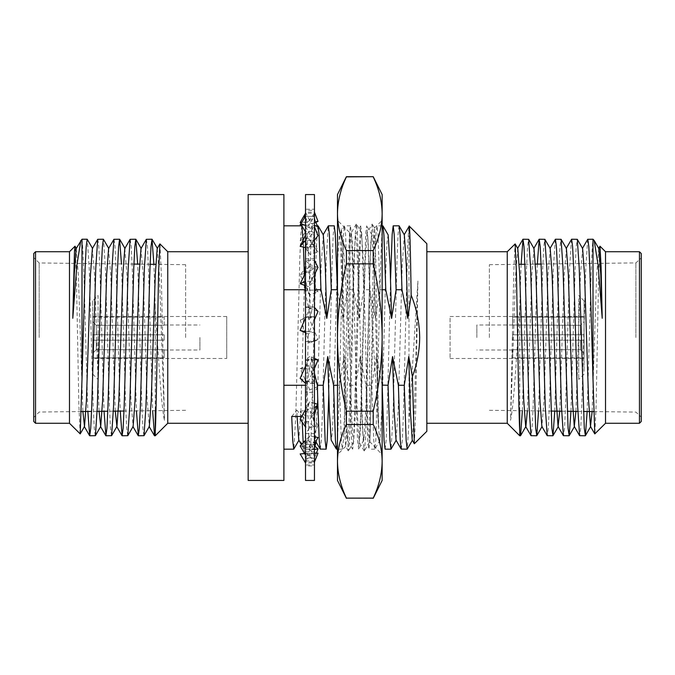<?xml version="1.0" encoding="UTF-8"?>
<svg xmlns="http://www.w3.org/2000/svg" width="675" height="675" viewBox="0 0 675 675"><rect width="100%" height="100%" fill="white"/><g stroke="black" fill="none" stroke-linecap="round" stroke-linejoin="round"><path stroke-width="0.51" stroke-dasharray="3.38 2.53" d="M507.246 251.733L507.246 423.267M521.1 264.305L519.75 306.99L517.835 337.5C515.498 374.574 513.093 409.303 510.545 420.314L513.793 271.898L515.067 243.911M519.75 306.99L519.75 410.678M519.75 431.899L519.75 435.772M605.517 251.733L605.517 423.267M599.915 246.24L598.658 273.923L596.126 405.16L594.852 433.924M587.149 411.505L589.342 337.5C590.574 290.554 591.756 246.864 593.004 240.401L593.924 240.148M587.706 239.321L585.79 268.009L581.74 406.991L580.728 428.288L579.715 435.772M570.957 411.303L575.167 268.009L576.18 246.712L577.192 239.228M571.506 239.321L569.582 268.009L565.532 406.991L564.519 428.288L563.507 435.772M554.757 411.109L558.959 268.009L559.972 246.712L560.984 239.228M555.297 239.321L553.382 268.009L549.323 406.991L548.311 428.288L547.298 435.772M538.557 410.906L542.751 268.009L543.763 246.712L544.776 239.228M537.317 264.102L533.123 406.991L532.111 428.288L531.098 435.772M593.004 239.228L593.004 240.401M522.357 410.712L526.551 268.009L527.563 246.712L528.576 239.228M639.461 251.733L639.461 423.267M641.25 421.478L641.25 253.522M635.892 337.5L635.892 262.904L635.892 337.5M489.375 337.5L489.375 264.693L489.375 337.5M426.836 243.692L426.836 431.308M414.374 443.77L415.657 412.13L417.901 280.986L407.278 449.086M401.296 449.17L402.308 440.674L403.321 416.467L405.346 337.5C406.561 284.707 407.725 235.44 408.974 227.416L408.974 423.647M408.974 227.416L409.177 226.117M318.052 225.83L317.039 234.326L316.027 258.533L311.015 439.796L309.943 449.17L308.931 440.674L307.041 385.248L311.529 356.577L314.449 373.258M303.185 442.792L304.054 449.17L305.066 440.674L306.079 416.467L311.091 235.204L312.162 225.83L313.175 234.326L314.651 274.202M304.636 285.348L304.358 275.282M303.472 247.109L303.244 241.701M301.843 225.83L300.831 234.326L299.818 258.533L295.768 416.467L293.836 449.086M283.897 194.56L283.897 480.44M248.164 194.56L248.164 480.44M167.754 251.733L167.754 423.267M159.933 243.911L161.207 271.89L164.455 420.314C161.924 409.438 159.494 374.515 157.165 337.5L155.25 306.99L155.25 410.67M155.25 431.899L155.25 435.772M69.483 251.733L69.483 423.267M80.148 433.924L78.874 405.16L76.334 273.881L75.085 246.24M143.902 435.772L142.889 428.288L141.877 406.991L137.683 264.127M130.224 239.228L131.237 246.712L132.249 268.009L136.443 410.889M127.702 435.772L126.689 428.288L125.677 406.991L121.475 263.933M114.016 239.228L115.028 246.712L116.041 268.009L120.243 411.083M111.493 435.772L110.481 428.288L109.468 406.991L105.418 268.009L103.494 239.321M97.808 239.228L98.82 246.712L99.832 268.009L104.043 411.269M95.285 435.772L94.272 428.288L93.26 406.991L89.21 268.009L87.294 239.321M81.996 239.228L81.996 240.401C83.244 246.864 84.426 290.554 85.657 337.5L87.843 411.463M155.25 306.99L153.9 264.313M146.424 239.228L147.437 246.712L148.449 268.009L152.643 410.695M35.539 423.267L35.539 251.733M33.75 253.522L33.75 421.478M39.175 337.5L39.175 262.963L39.175 337.5M185.625 337.5L185.625 264.693L185.625 337.5M334.26 225.83L333.239 234.326L332.227 258.533L328.801 394.985M320.262 449.17L321.275 440.674L322.287 416.467L326.337 258.533L328.269 225.914M359.201 318.423L353.371 289.752L351.473 234.326L350.46 225.83L349.448 234.326L348.435 258.533L344.385 416.467L343.373 440.674L342.36 449.17L341.348 440.674L339.449 385.248L343.938 356.577L349.768 385.248L351.608 439.796L352.679 449.17L353.692 440.674L358.754 258.533L360.686 225.914L361.792 234.326L363.69 289.752L359.201 318.423L357.649 264.853L356.636 242.578L355.514 234.849L353.59 264.853L349.54 410.147L348.528 432.422L347.515 440.235L345.49 410.147L343.938 356.577M336.471 449.17L337.483 440.674L338.496 416.467L343.507 235.204L344.571 225.83L345.583 234.326L347.482 289.752L342.993 318.423L340.428 242.578L339.314 234.849L337.475 262.297M353.371 289.752L347.482 289.752M382.877 225.83L381.864 234.326L380.852 258.533L375.84 439.796L374.768 449.17L373.756 440.674L371.866 385.248L376.346 356.577L382.177 385.248M365.968 385.248L367.867 440.674L368.879 449.17L369.892 440.674L374.954 258.533L375.975 234.326L376.988 225.83L378 234.326L379.89 289.752L375.41 318.423L369.579 289.752L367.732 235.204L366.668 225.83L365.656 234.326L360.593 416.467L358.661 449.086L357.556 440.674L355.657 385.248L360.146 356.577L365.968 385.248L371.866 385.248M382.143 289.752L379.89 289.752M399.077 225.83L398.064 234.326L397.052 258.533L393.002 416.467L391.07 449.086M385.087 449.17L386.1 440.674L387.113 416.467L390.538 280.015M417.901 280.986L414.366 410.147L412.239 440.151M404.342 234.849L402.216 264.853L398.157 410.147L396.031 440.151M388.133 234.849L387.02 242.578L386.007 264.853L382.438 394.985M382.143 404.342L380.033 440.151L378.92 432.422L376.346 356.577M375.41 318.423L373.849 264.853L371.933 234.849L370.811 242.578L365.749 410.147L363.825 440.151L362.711 432.422L361.699 410.147L360.146 356.577M337.475 385.248L339.449 385.248M336.901 280.015L333.34 410.147L332.328 432.422L331.206 440.151M323.308 234.849L321.182 264.853L317.132 410.147L315.208 440.151L313.082 410.147L311.529 356.577M314.449 292.604L310.584 318.423L309.032 264.853L306.897 234.849L304.973 264.853L300.923 410.147L298.797 440.151M297.101 416.467L296.873 410.147L302.029 416.467L302.223 422.221M310.584 318.423L305.513 292.646M291.718 416.467L296.873 410.147M76.174 248.535L78.317 274.514L82.865 411.522M92.374 248.535L94.525 274.514L99.056 411.328M108.582 248.535L110.725 274.514L115.256 411.142M124.791 248.535L126.934 274.514L130.984 400.486L133.127 426.465M140.999 248.535L143.142 274.514L147.192 400.486L149.335 426.465M157.199 248.535L159.342 274.514L164.455 420.314M81.076 240.148L81.996 240.401M305.513 385.248L307.041 385.248M349.768 385.248L355.657 385.248M369.579 289.752L363.69 289.752M342.993 318.423L337.475 290.925M426.836 337.5L426.836 251.733L426.836 337.5M598.826 248.535L596.683 274.514L592.135 411.564M582.626 248.535L580.475 274.514L575.944 411.37M566.418 248.535L564.275 274.514L559.744 411.168M550.209 248.535L548.066 274.514L544.016 400.486L541.873 426.465M534.001 248.535L531.858 274.514L527.352 410.771M517.801 248.535L515.658 274.514L510.545 420.314M96.289 340.183L164.185 340.183L96.289 340.183L96.289 349.718L96.289 340.183L92.711 340.183L96.289 340.183M164.185 349.718L96.289 349.718L164.185 349.718L164.185 357.868L92.711 357.868L92.711 340.183L92.711 357.868L164.185 357.868L164.185 349.718M164.185 337.5L164.185 340.183L164.185 334.817L92.711 334.817L92.711 321.646L96.289 325.282L164.185 325.282L164.185 317.132L92.711 317.132L92.711 334.817L92.711 317.132L92.711 334.817L164.185 334.817L92.711 334.817L96.289 334.817L96.289 325.282L96.289 334.817L164.185 334.817L164.185 337.5M199.918 337.5L199.918 350.004L199.918 337.5M164.185 340.183L92.711 340.183L164.185 340.183M96.289 349.718L92.711 353.354L92.711 357.868L92.711 353.354L96.289 349.718M164.185 325.282L96.289 325.282L92.711 321.646L92.711 317.132L164.185 317.132L164.185 325.282M512.603 334.817L580.5 334.817L580.5 325.282L512.603 324.996L580.5 325.282L580.5 334.817L512.603 334.817L512.603 337.5L512.603 334.817L584.077 334.817L584.077 321.646L580.5 325.282L584.077 321.646L584.077 334.817L512.603 334.817M476.871 337.5L476.871 324.996L476.871 337.5M584.077 353.354L584.077 340.183L512.603 340.183L584.077 340.183L584.077 357.868L512.603 357.868L512.603 349.718L580.5 349.718L580.5 340.183L580.5 349.718L584.077 353.354L580.5 349.718L512.603 349.718L512.603 357.868L584.077 357.868L584.077 340.183L512.603 340.183L584.077 340.183L584.077 353.354M580.5 334.817L584.077 334.817L584.077 317.132L584.077 334.817L580.5 334.817M512.603 325.282L512.603 317.132L584.077 317.132L512.603 317.132L512.603 325.282M512.603 337.5L512.603 340.183L512.603 337.5M584.077 318.111L584.077 358.493L584.077 318.111M450.065 318.111L450.065 358.493L450.065 318.111M584.077 371.334L584.077 300.873L584.077 371.334M578.711 298.713L578.711 379.485L578.711 298.713M226.724 358.493L226.724 316.507L226.724 358.493L92.711 358.493L92.711 316.507L92.711 358.493M226.724 316.507L92.711 316.507M92.711 300.873L92.711 374.127L92.711 300.873L98.078 295.515L98.078 379.485L98.078 295.515M92.711 374.127L98.078 379.485M382.143 337.517L382.143 220.379L382.143 337.517M378.481 427.174L373.258 233.533L372.22 224.041L367.014 232.968L368.103 240.857L369.638 281.273L378.481 427.174L375.806 261.006L374.566 228.032L373.258 260.584L371.993 337.483C371.216 389.829 370.448 437.898 369.638 441.543L382.143 454.621M369.638 281.273L369.638 442.117M349.988 232.883L349.988 356.721L348.899 337.517C346.199 289.55 343.702 243.143 341.137 228.327C341.837 241.65 342.52 288.512 343.221 337.517L345.052 437.307L345.735 446.361L346.359 437.645L349.988 232.883L337.475 220.379L337.475 337.517L337.475 220.379M346.41 498.31L346.41 498.125C340.613 485.932 337.643 473.648 337.475 461.278C337.643 448.917 340.622 436.632 346.41 424.432L346.41 411.142C340.63 386.809 337.652 362.256 337.475 337.475C337.635 312.778 340.613 288.217 346.41 263.807L346.41 250.518C340.613 238.334 337.643 226.058 337.475 213.697C337.643 201.344 340.622 189.068 346.41 176.875L373.216 176.69M373.216 176.875C379.004 189.059 381.983 201.336 382.143 213.697L382.143 194.56M346.41 263.807L373.216 263.807L373.216 250.518L346.41 250.518M373.216 263.807C379.004 288.217 381.983 312.778 382.143 337.475L382.143 213.697C381.983 226.058 379.004 238.326 373.216 250.518M337.475 480.44L337.475 194.56M346.41 424.432L373.216 424.432L373.216 411.142L346.41 411.142M373.216 424.432C379.004 436.624 381.983 448.909 382.143 461.278L382.143 337.475C381.974 362.256 378.996 386.809 373.216 411.142M373.216 498.31L346.41 498.125M382.143 480.44L382.143 461.278C381.983 473.639 379.004 485.924 373.216 498.125M372.127 224.117L370.229 257.259L366.263 417.715L365.318 441.467L364.272 450.959L363.234 441.475L362.289 417.741L358.315 257.285L357.379 233.533L356.332 224.041L355.295 233.525L354.35 257.259L350.376 417.715L349.431 441.467L348.3 450.883L346.41 417.741L342.436 257.285L341.137 228.327M367.014 232.968L365.124 263.512L361.159 411.463L360.163 434.143L359.168 442.117L357.185 411.488L352.223 240.857L351.127 232.968L349.988 245.152M349.988 356.721L351.515 411.488L352.502 434.16L353.599 442.032L355.48 411.463L359.454 263.512L360.45 240.84L361.538 232.968L363.428 263.537L367.394 411.488L368.39 434.16L369.638 441.543M314.449 480.44L314.449 194.56M305.513 480.44L305.513 194.56M300.147 411.59L308.374 409.084L318.018 425.351L309.8 427.857L300.147 411.59L305.513 415.893L305.513 433.561L309.8 427.857M318.018 425.351L314.449 433.561L314.449 415.893L308.374 409.084M318.018 386.615L309.8 389.888L305.513 392.302L314.449 392.302L314.449 369.157L308.374 365.318L318.018 386.615L314.449 392.302L314.449 417.968L314.449 415.893L305.513 415.893L305.513 417.968L305.513 240.089L309.142 253.184L305.513 246.864L314.449 246.864L314.449 231.609L308.374 238.132L318.018 252.172L309.8 254.332L300.147 240.292L308.374 238.132M316.389 453.153L314.449 458.224L314.449 433.561L305.513 433.561L305.513 458.224L309.8 450.191L300.147 441.771L308.374 440.48L314.618 445.93M309.8 389.888L300.147 368.601L314.449 369.157L314.449 373.081L305.513 373.081M300.147 368.601L308.374 365.318M314.449 373.081L314.449 341.364L305.513 341.364M314.449 341.364L305.513 341.558L309.8 342.866L300.147 320.228L305.513 316.955L314.449 316.955L308.374 316.744L318.018 339.382L309.8 342.866M318.018 339.382L314.449 341.558L314.449 316.761L305.513 316.761M300.147 320.228L308.374 316.744M309.8 294.916L300.147 274.843L305.513 268.296L314.449 268.296L308.374 271.755L318.018 291.828L309.8 294.916L305.513 290.115L314.449 290.115L314.449 266.912L305.513 266.912M318.018 291.828L314.449 290.115L314.449 288.723L314.449 316.761M300.147 274.843L308.374 271.755M314.449 266.912L314.449 244.519L305.513 244.519M314.449 244.519L314.449 246.864L317.95 252.07L314.449 241.211M305.513 231.609L305.513 216.397L314.449 216.397L314.449 231.609L305.513 231.609L305.513 240.089M300.147 240.292L305.37 231.846M309.8 254.332L309.142 253.184M305.513 216.397L305.513 219.291L305.513 216.599L306.788 221.915L305.513 219.291L314.449 219.291L314.449 213.232L308.374 221.695L314.449 225.205M314.449 216.397L314.449 219.291L315.427 221.484L314.449 217.046M315.529 225.83L318.018 227.264L309.8 228.125L305.513 225.653M304.374 224.986L301.151 223.13M305.513 213.232L305.513 210.338L314.449 210.338L314.449 213.232L305.513 213.232L305.513 216.599M309.8 228.125L306.788 221.915M318.018 227.264L317.377 225.83M315.799 222.311L315.427 221.484M301.624 222.396L308.374 221.695M314.449 210.338L314.449 209.208L305.513 209.208L305.513 449.094L307.893 439.627L305.513 444.26L314.449 444.26L314.449 455.153L308.374 447.491L318.018 437.468M314.449 209.208L314.449 212.153L305.513 212.153L309.8 220.835L300.147 224.682M305.513 226.69L309.8 233.71L300.915 245.329M305.513 247.59L308.374 248.265L314.449 240.325M314.449 212.153L314.449 240.393L308.374 248.265M305.513 258.795L314.449 258.795L314.449 237.921L314.449 240.393L305.513 240.393M314.449 258.795L314.449 260.381L305.513 260.381L309.8 264.532L303.936 276.202M305.513 285.66L308.374 286.689L314.449 274.598M314.449 260.381L314.449 281.247L308.374 286.689M305.513 306.99L314.449 306.99L314.449 279.652L314.449 281.247L305.513 281.247M318.018 267.486L309.8 264.532M314.449 306.99L305.513 307.412L309.8 307.977L305.513 317.95M305.513 332.691L308.374 333.889L314.449 319.756M314.449 307.412L314.449 331.822L308.374 333.889M305.513 360.458L314.449 360.458L314.449 331.391L314.449 331.822L305.513 331.822M318.018 311.437L309.8 307.977M314.449 360.458L314.449 359.648L305.513 359.648L309.8 356.518L305.513 366.221M314.449 358.425L309.8 356.518M314.449 359.648L314.449 383.375L308.374 381.721L314.634 367.546M300.147 378.354L308.374 381.721M305.513 381.383L314.449 381.383L314.449 383.375L305.513 383.375M300.147 419.217L308.374 421.9L316.558 407.109M314.449 381.383L314.449 427.005L308.374 421.9M310.247 412.248C313.023 416.905 314.423 421.833 314.449 427.013L305.513 427.005M314.449 403.296L309.8 401.777L305.513 409.523M309.8 401.777L305.513 408.054L314.449 408.054M314.449 436.792L309.8 435.923L305.513 440.378M305.513 455.153L305.513 457.827L314.449 457.827L314.449 455.153L305.513 455.153L305.513 449.094L314.449 449.069L308.374 440.48M309.8 435.923L307.893 439.627M300.147 445.947L308.374 447.491M314.449 457.827L314.449 464.982L305.513 464.982L305.716 461.582L305.513 462.004L314.449 462.004L314.449 462.957L308.374 454.064L318.018 453.178M314.449 464.982L314.449 462.004M314.449 453.127L304.56 453.524M305.513 462.957L305.513 465.936L314.449 465.936L314.449 462.957L305.513 462.957L305.513 462.426M309.8 453.043L305.716 461.582M300.147 453.929L308.374 454.064M314.449 451.837L305.513 451.837M300.147 441.771L305.513 449.069M314.449 449.457L309.8 450.191M314.449 458.224L305.513 458.224L305.513 460.991L314.449 460.991L314.449 458.224M314.449 465.936L314.449 460.991M314.449 427.005L314.449 444.26M305.513 465.936L305.513 460.991M305.513 210.338L305.513 209.208M305.513 457.827L305.513 464.982M318.018 221.425L309.8 220.835M305.513 216.337L314.449 216.337L308.374 225.281L314.449 222.851M305.513 225.07L308.374 225.281M541.08 264.06L635.892 262.904L641.25 257.985M489.375 264.693L519.252 264.322M524.88 264.254L535.452 264.127M314.449 225.83L312.162 225.83M133.92 264.077L39.175 262.963L33.75 257.546M185.625 264.693L155.748 264.338M150.12 264.271L139.548 264.144M350.46 225.83L344.571 225.83M382.143 225.83L376.988 225.83M380.033 440.151L374.87 449.086M374.768 449.17L368.879 449.17M371.933 234.849L366.761 225.914M363.825 440.151L358.661 449.086M352.578 449.086L347.414 440.151M360.686 225.914L355.514 234.849M342.36 449.17L337.475 449.17M344.478 225.914L339.314 234.849M315.875 441.653L315.006 440.151M315.208 440.151L310.044 449.086M312.069 225.914L306.897 234.849M303.961 449.086L301.396 444.648M307.108 234.849L305.513 232.09M185.625 410.307L123.998 411.033M113.366 411.159L107.781 411.227M97.149 411.353L91.572 411.421M81.312 411.539L39.175 412.037L33.75 417.454M309.952 449.17L304.054 449.17M489.375 410.307L551.002 411.058M561.634 411.193L567.219 411.261M577.851 411.387L583.436 411.455M593.688 411.581L635.892 412.096L641.25 417.015M164.185 350.004L199.918 350.004M164.185 324.996L199.918 324.996M512.603 324.996L476.871 324.996M512.603 350.004L476.871 350.004M450.065 358.493L584.077 358.493M584.077 300.873L578.711 295.515M584.077 374.127L578.711 379.485M450.065 316.507L584.077 316.507M374.507 228.015L382.143 220.379M364.188 450.883L359.075 442.032M356.24 224.117L351.127 232.968M348.3 450.883L345.676 446.344M345.735 446.361L337.475 454.621M353.599 442.032L348.477 450.883M361.538 232.968L356.425 224.117M369.478 442.032L364.365 450.883M374.566 228.032L372.305 224.117M302.738 415.952L305.513 425.714M304.847 378.97L305.513 382.016M312.356 374.119L314.449 383.729M306.366 334.817L305.513 330.623M316.592 339.989L308.872 341.558M313.875 329.662L314.449 332.438M302.324 319.309L313.9 316.955M307.977 291.136L305.513 280.42M315.487 286.563L314.449 282.032M308.424 248.206C312.39 243.059 314.398 237.583 314.449 231.77M311.445 280.572L314.449 268.11M309.091 331.822L302.113 330.944M305.632 317.672L305.513 318.254M312.517 309.116L306.914 307.598M313.141 322.785L314.449 316.457M307.125 362.568L305.513 370.187M313.824 359.648L315.065 359.691M306.509 380.962L310.289 382.244M309.049 403.135L305.513 416.475M314.449 454.832C314.44 450.976 313.149 447.23 310.584 443.602M301.97 444.251L305.513 454.157M314.449 213.705L312.694 218.911"/><path stroke-width="1.01" d="M520.467 435.772L519.75 435.772L507.246 423.267L507.246 251.733L515.143 243.937L516.4 272.27L517.641 337.5C518.349 379.696 519.041 420.069 519.75 431.899L520.577 435.679L522.357 410.712M519.75 410.678L519.75 435.772M639.461 423.267L639.461 251.733L641.25 253.522L641.25 421.478L639.461 423.267L605.517 423.267L605.517 251.733L599.991 246.215L598.59 248.535M605.517 423.267L594.785 433.898L593.004 379.418L593.004 239.228L587.706 239.321L582.382 248.535M593.004 379.418L589.84 268.009L588.828 246.712L587.815 239.228M585.292 435.772L579.606 435.679L577.69 406.991L573.632 268.009L572.619 246.712L571.607 239.228L577.302 239.321L579.217 268.009L584.28 428.288L585.402 435.679L587.149 411.505M569.084 435.772L563.397 435.679L561.482 406.991L557.432 268.009L556.419 246.712L555.407 239.228L561.094 239.321L563.009 268.009L568.072 428.288L569.194 435.679L570.957 411.303M552.884 435.772L547.197 435.679L545.273 406.991L541.223 268.009L540.211 246.712L539.198 239.228L544.885 239.321L546.801 268.009L551.872 428.288L552.994 435.679L554.757 411.109M536.676 435.772L530.989 435.679L529.073 406.991L525.015 268.009L524.002 246.712L522.99 239.228L528.677 239.321L530.601 268.009L535.663 428.288L536.785 435.679L538.557 410.906M571.607 239.228L566.182 248.535M555.407 239.228L549.973 248.535M539.198 239.228L537.317 264.102M522.99 239.228L521.1 264.305M414.315 443.745L412.239 440.151L410.316 410.147L408.763 356.577L412.408 376.523L414.315 443.745L426.836 431.308L426.836 243.692L409.244 226.1L404.131 234.849M412.408 376.523C417.116 363.96 419.538 350.949 419.69 337.5C419.479 322.81 416.635 308.686 411.159 295.127L407.818 318.423L406.266 264.853L404.342 234.849L399.077 225.83L393.188 225.83L394.2 234.326L396.098 289.752L391.61 318.423L385.779 289.752L383.94 235.204L382.97 225.914L382.143 225.83M408.974 227.416C409.674 218.843 410.425 248.366 411.159 295.127M323.106 234.849L328.362 225.83L329.383 234.326L331.273 289.752L326.784 318.423L320.962 289.752L319.115 235.204L318.144 225.914L314.449 225.83M314.651 274.202L315.073 289.752L314.449 292.604M320.962 289.752L315.073 289.752M305.513 292.646L304.636 285.348M304.358 275.282L303.472 247.109M303.244 241.701L301.843 225.83L283.897 225.83M304.754 289.752L283.897 289.752M283.897 480.44L283.897 194.56L248.164 194.56L248.164 480.44L283.897 480.44M248.164 423.267L167.754 423.267L167.754 251.733L159.933 243.911L158.6 272.278L157.359 337.5C156.651 379.654 155.959 420.171 155.25 431.899L155.25 410.67M167.754 423.267L155.25 435.772L155.25 431.899L154.533 435.772L152.643 410.695M69.483 423.267L69.483 251.733L35.539 251.733L35.539 423.267L69.483 423.267L80.215 433.898L81.996 379.418L81.996 239.228L87.185 239.228L86.172 246.712L85.16 268.009L81.996 379.418M147.96 337.5L145.927 406.991L144.011 435.679L138.324 435.772L139.337 428.288L140.349 406.991L144.399 268.009L146.323 239.321L152.01 239.228L150.998 246.712L149.985 268.009L147.96 337.5M136.443 410.889L138.324 435.772M131.752 337.5L129.727 406.991L127.803 435.679L122.116 435.772L123.128 428.288L124.141 406.991L128.199 268.009L130.115 239.321L135.802 239.228L134.789 246.712L133.777 268.009L131.752 337.5M120.243 411.083L122.116 435.772M115.543 337.5L113.518 406.991L111.603 435.679L105.916 435.772L106.928 428.288L107.941 406.991L111.991 268.009L113.906 239.321L119.593 239.228L118.581 246.712L117.568 268.009L115.543 337.5M104.043 411.269L105.916 435.772M99.335 337.5L97.31 406.991L95.394 435.679L89.707 435.772L90.72 428.288L91.733 406.991L95.782 268.009L97.698 239.321L103.393 239.228L102.381 246.712L101.368 268.009L99.335 337.5M87.843 411.463L89.707 435.772M153.9 264.313L152.01 239.228M137.683 264.127L135.802 239.228M121.475 263.933L119.593 239.228M108.818 248.535L103.393 239.228M92.618 248.535L87.185 239.228M35.539 423.267L33.75 421.478L33.75 253.522L35.539 251.733M337.475 290.925L335.273 234.326L334.26 225.83L328.362 225.83M337.163 289.752L331.273 289.752M385.779 289.752L382.143 289.752M407.818 318.423L401.988 289.752L400.148 235.204L399.178 225.914M390.538 280.015L392.175 234.326L393.188 225.83M401.988 289.752L396.098 289.752M412.442 440.151L407.185 449.17L406.173 440.674L404.274 385.248L408.763 356.577M398.385 385.248L400.224 439.796L401.195 449.086L396.031 440.151L394.107 410.147L392.555 356.577L398.385 385.248L404.274 385.248M401.195 449.086L407.185 449.17M396.242 440.151L390.977 449.17L389.964 440.674L388.066 385.248L392.555 356.577M382.143 385.121L388.066 385.248M382.177 385.248L384.075 440.674L385.087 449.17L390.977 449.17M391.61 318.423L390.057 264.853L388.133 234.849L382.97 225.914M382.438 394.985L382.143 404.342M333.56 385.248L335.407 439.796L336.378 449.086L331.206 440.151L329.282 410.147L327.729 356.577L333.56 385.248L337.475 385.248M336.378 449.086L337.475 449.17M337.475 262.297L336.901 280.015M328.801 394.985L327.164 440.674L326.152 449.17L325.139 440.674L323.241 385.248L327.729 356.577M314.449 373.258L317.351 385.248L323.241 385.248M317.351 385.248L317.883 404.418M317.883 404.705L319.199 439.796L320.169 449.086L326.152 449.17M326.784 318.423L325.232 264.853L323.308 234.849L318.144 225.914M302.223 422.221L303.185 442.792M301.396 444.648L298.797 440.151L297.101 416.467M299 440.151L293.743 449.17L292.731 440.674L291.718 416.467L301.674 416.467M76.41 248.535L75.009 246.206L74.461 251.8L72.79 318.279L74.267 274.514L76.174 248.535L81.996 239.228M82.865 411.522L84.51 426.465L86.417 400.486L90.467 274.514L92.374 248.535L97.698 239.321M99.056 411.328L100.718 426.465L102.625 400.486L106.675 274.514L108.582 248.535L113.906 239.321M115.256 411.142L116.927 426.465L118.834 400.486L122.884 274.514L124.791 248.535L130.115 239.321M127.803 435.679L133.127 426.465L135.034 400.486L139.092 274.514L140.999 248.535L146.323 239.321M144.011 435.679L149.335 426.465L151.242 400.486L155.292 274.514L157.199 248.535L159.857 243.937M72.79 318.279L76.874 265.351L80.814 240.503M283.897 385.248L305.513 385.248M593.004 239.228L594.186 240.503L598.126 265.317L602.21 318.279L601.096 266.946L599.991 246.215M602.21 318.279L600.733 274.514L598.826 248.535L594.186 240.503M592.135 411.564L590.49 426.465L588.583 400.486L584.533 274.514L582.626 248.535L577.302 239.321M575.944 411.37L574.282 426.465L572.375 400.486L568.325 274.514L566.418 248.535L561.094 239.321M559.744 411.168L558.073 426.465L556.166 400.486L552.116 274.514L550.209 248.535L544.885 239.321M547.197 435.679L541.873 426.465L539.966 400.486L535.908 274.514L534.001 248.535L528.677 239.321M527.352 410.771L525.901 426.465L520.577 435.679M530.989 435.679L525.665 426.465L523.758 400.486L519.708 274.514L517.801 248.535L515.143 243.937M346.41 250.568L373.216 250.568C379.004 238.376 381.983 226.091 382.143 213.722L382.143 194.56L373.216 176.69L346.41 176.875C340.613 189.068 337.643 201.352 337.475 213.722C337.643 226.083 340.622 238.368 346.41 250.568L346.41 263.858C340.613 288.267 337.635 312.82 337.475 337.525C337.652 362.306 340.63 386.859 346.41 411.193L373.216 411.193C378.996 386.859 381.974 362.306 382.143 337.525C381.983 312.82 379.004 288.267 373.216 263.858L346.41 263.858M346.41 411.193L346.41 424.482C340.613 436.666 337.643 448.943 337.475 461.303C337.643 473.656 340.622 485.932 346.41 498.125L373.216 498.125C379.004 485.941 381.983 473.664 382.143 461.303L382.143 213.722C381.983 201.361 379.004 189.076 373.216 176.875M373.216 498.125L346.41 498.125M373.216 411.193L373.216 424.482C379.004 436.674 381.983 448.943 382.143 461.303L382.143 480.44L373.216 498.31M373.216 176.69L346.41 176.69L337.475 194.56L337.475 480.44L346.41 498.31M373.216 250.568L373.216 263.858M373.216 424.482L346.41 424.482M314.449 331.965L314.449 480.44L305.513 480.44L305.513 194.56L314.449 194.56L314.449 331.965M305.513 225.653L304.374 224.986M301.151 223.13L300.147 222.547L305.513 213.232M317.377 225.83L315.799 222.311M314.449 225.205L315.529 225.83M300.147 222.547L301.624 222.396M305.513 232.774L305.302 235.567L300.147 246.324L305.513 240.393M300.147 246.324L305.513 247.59M314.449 240.325L318.018 235.651L314.449 226.69M305.513 269.654L303.936 276.202L300.147 283.728L305.513 285.66M300.147 283.728L305.513 281.247M314.449 274.598L318.018 267.486L314.449 260.381M305.513 317.95L300.147 330.429L305.513 332.691M300.147 330.429L305.513 331.822M314.449 319.756L318.018 311.437L314.449 307.412M305.513 366.221L300.147 378.354L305.513 383.375M314.449 368.44L318.018 359.885L314.449 358.425M318.018 359.885L314.449 359.648M305.513 409.523L300.147 419.217L305.513 427.005M314.449 415.074L316.558 407.109L318.018 404.46L314.449 403.296M318.018 404.46L314.449 408.054M305.513 440.378L300.147 445.947L305.513 455.153M314.449 444.26L318.018 437.468L314.449 436.792M304.56 453.524L300.147 453.929L305.513 462.957M314.449 462.004L318.018 453.178L314.449 453.127M314.618 445.93L318.018 448.9L316.389 453.153M318.018 448.9L314.449 449.457M305.513 225.07L300.147 224.682L305.513 216.337M314.449 222.851L318.018 221.425L314.449 212.153M519.252 264.322L524.88 264.254M535.452 264.127L541.08 264.06M507.246 423.267L426.836 423.267M155.748 264.338L150.12 264.271M139.548 264.144L133.92 264.077M320.169 449.086L315.875 441.653M305.513 232.09L301.936 225.914M123.998 411.033L113.366 411.159M107.781 411.227L97.149 411.353M91.572 411.421L81.312 411.539M155.25 435.772L154.533 435.772M95.394 435.679L100.718 426.465M111.603 435.679L116.927 426.465M119.703 239.321L125.027 248.535M135.911 239.321L141.235 248.535M152.12 239.321L157.444 248.535M84.51 426.465L80.215 433.898M69.483 251.733L75.009 246.206M84.274 426.465L89.598 435.679M100.482 426.465L105.806 435.679M116.682 426.465L122.006 435.679M132.891 426.465L138.215 435.679M149.099 426.465L154.423 435.679M248.164 251.733L167.754 251.733M293.743 449.17L283.897 449.17M507.246 251.733L426.836 251.733M551.002 411.058L561.634 411.193M567.219 411.261L577.851 411.387M583.436 411.455L593.688 411.581M639.461 251.733L605.517 251.733M522.88 239.321L517.556 248.535M539.089 239.321L533.765 248.535M563.397 435.679L558.073 426.465M579.606 435.679L574.282 426.465M594.785 433.898L590.49 426.465M590.726 426.465L585.402 435.679M574.518 426.465L569.194 435.679M558.318 426.465L552.994 435.679M542.109 426.465L536.785 435.679M316.474 440.404L314.449 448.293M314.584 461.649L314.449 462.358M304.045 218.616L305.513 214.009"/></g></svg>
